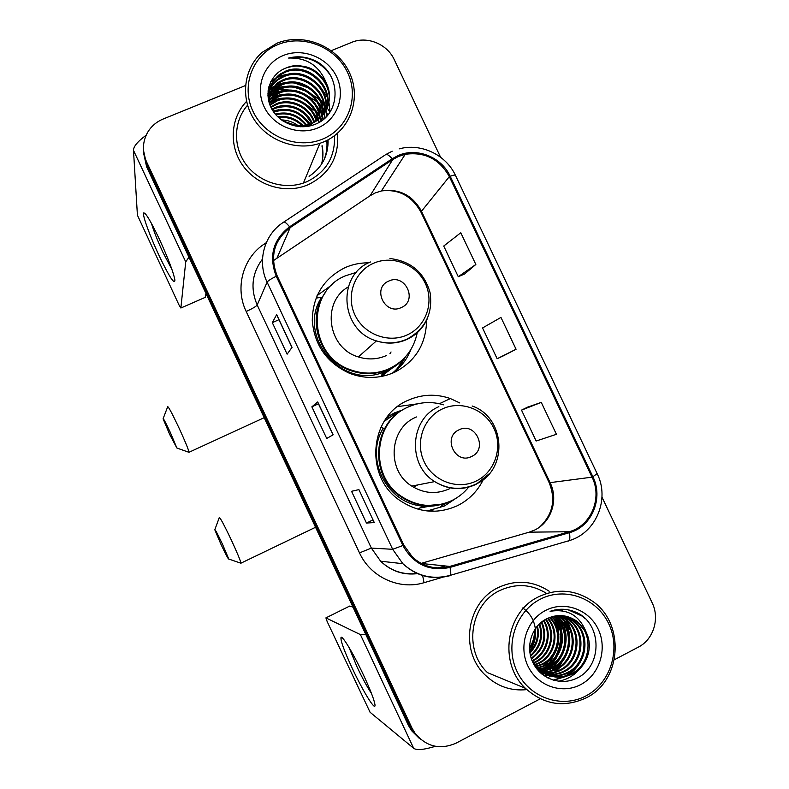 <?xml version="1.0" encoding="UTF-8"?>
<svg xmlns="http://www.w3.org/2000/svg" width="789" height="789" viewBox="0 0 789 789"><rect width="100%" height="100%" fill="white"/><g stroke="black" fill="none" stroke-linecap="round" stroke-linejoin="round"><path stroke-width="1.18" d="M459.79 402.952L450.391 398.563C435.903 393.573 421.711 394.194 407.795 400.417C369.449 416.395 364.163 476.428 399.609 500.275C418.17 512.771 437.461 514.566 457.462 505.68C468.903 499.93 477.503 491.281 483.253 479.742M429.236 511.164L433.299 509.931M367.822 262.836C359.902 262.855 352.338 264.443 345.128 267.599C323.608 278.468 312.651 296.181 312.266 320.748C314.505 345.335 326.893 362.841 349.438 373.266C364.814 379.105 379.844 378.779 394.53 372.29C415.468 361.401 426.149 344.093 426.573 320.354M332.277 284.573L317.05 295.668M321.922 297.345L322.809 296.506M429.601 506.232L419.768 508.008M387.024 417.223L394.461 412.874L402.627 409.925M420.498 507.455L423.456 506.587M395.289 413.574L389.49 415.576M392.192 368.098L381.156 376.521M382.32 375.86L386.561 371.787M394.52 372.3L405.359 356.963M417.44 403.84L397.567 406.631M324.072 159.782C326.528 153.608 327.435 147.178 326.784 140.481C327.435 147.178 326.528 153.608 324.072 159.782M143.598 153.105L146.636 166.873L408.337 725.209L411.533 730.634L418.969 738.05M143.509 150.443L146.567 164.319L410.102 726.531L413.318 731.995L420.813 739.471L413.318 731.995L410.102 726.531L146.567 164.319L143.509 150.443M540.899 673.224L541.688 672.701L540.899 673.224M541.846 672.593L542.605 672.06L541.846 672.593M542.97 671.794L544.499 670.611L542.97 671.794M545.179 670.048L547.931 667.504L545.179 670.048M549.154 666.232L550.969 664.121L549.154 666.232M552.685 661.843L554.233 659.496L552.685 661.843M556.748 654.811C559.687 648.371 561.097 641.585 560.979 634.455C561.097 641.585 559.687 648.371 556.748 654.811M560.594 629.395L559.825 625.085L560.594 629.395M559.184 622.58L558.967 621.84L559.184 622.58M558.484 620.351L556.62 615.745L558.484 620.351M309.081 176.341C322.07 167.633 328.402 155.463 328.086 139.801C328.402 155.463 322.07 167.633 309.081 176.341M322.04 120.027L321.527 119.188L322.04 120.027M321.261 118.754L320.009 116.9L321.261 118.754M319.387 116.042L316.409 112.452L319.387 116.042M314.801 110.795L303.657 102.738L314.801 110.795M246.553 101.406C230.723 117.719 228.721 144.821 242.085 164.487C255.35 184.222 281.939 193.522 303.923 186.322L308.193 184.725C329.526 174.122 339.309 156.962 337.534 133.262C339.309 156.962 329.526 174.122 308.193 184.725L303.923 186.322C281.939 193.522 255.35 184.222 242.085 164.487C228.721 144.821 230.723 117.719 246.553 101.406M498.273 587.568C466.891 602.007 459.267 650.619 485.057 674.911C496.912 686.302 510.818 691.213 526.776 689.635C510.818 691.213 496.912 686.302 485.057 674.911C459.267 650.619 466.891 602.007 498.273 587.568C515.898 579.461 532.861 580.674 549.183 591.227C532.861 580.674 515.898 579.461 498.273 587.568M398.504 156.449L405.25 154.309C424.778 151.596 439.473 159.033 449.345 176.637L592.036 477.158C602.628 498.027 591.03 526.016 569.125 531.747L449.779 566.433C435.913 569.974 423.525 566.916 412.598 557.261L403.781 545.071L277.156 275.844C269.67 256.247 274.01 240.172 290.174 227.607L392.764 159.546L398.504 156.449M398.09 155.571L392.212 158.747L289.602 226.788C273.033 239.669 268.576 256.149 276.249 276.239L402.893 545.505C413.584 564.46 429.305 571.759 450.046 567.399L569.392 532.693C591.849 526.815 603.723 498.135 592.874 476.743L450.194 176.263C441.515 157.011 416.799 147.109 398.09 155.571M327.119 140.314C327.682 146.971 326.715 153.362 324.22 159.467M554.884 616.002L555.525 617.501M555.9 618.438L557.29 622.699M557.833 624.898L558.928 634.977M555.831 651.527L549.706 662.504M548.138 664.446L544.627 668.096M541.274 402.38L521.509 410.122L536.155 441.012L556.432 434.315L541.274 402.38L527.673 407.124M464.553 274.02L475.836 264.473L460.786 232.755L443.734 246.04L458.271 276.722L464.682 273.961M503.352 355.849L516.065 349.241L500.956 317.425L482.552 327.948L497.149 358.729L503.481 355.79M329.901 112.077L328.066 109.336L329.901 112.077M327.691 108.823L326.952 107.846L327.691 108.823M326.824 107.669L326.163 106.84L326.824 107.669M325.837 106.436L324.417 104.779L325.837 106.436M323.756 104.04L320.827 101.1L323.756 104.04M319.397 99.799L311.763 94.216L319.397 99.799M305.018 90.715L294.169 87.273L305.018 90.715M287.393 86.307L268.516 88.21L287.393 86.307M614.365 659.762L638.429 647.079C653.509 639.534 659.969 618.448 652.148 602.786L601.987 497.139M440.568 157.208L394.234 59.619C387.202 44.006 367.013 35.761 351.707 42.35L331.331 50.644M245.497 85.537L163.165 119.021C156.4 121.841 151.192 126.348 147.533 132.532C142.444 141.941 142.099 151.666 146.498 161.725L411.888 727.882L415.122 733.375C426.484 746.867 440.163 750.102 456.18 743.1L540.268 698.798M292.038 347.328L287.127 354.182L272.313 322.652L276.663 314.614L292.038 347.328M374.39 522.565L366.461 523.048L351.549 491.3L358.906 489.614L374.262 522.545M333.145 434.788L326.725 438.477L311.862 406.828L317.711 401.956L333.145 434.788M311.862 406.828L318.45 403.79M366.461 523.048L373.01 519.882M272.313 322.652L278.931 319.703M516.065 349.241L497.149 358.729M475.836 264.473L458.271 276.722M521.509 410.122L527.792 407.065M159.171 255.814C150.127 236.621 142.158 214.845 143.647 212.981C145.442 212.29 150.66 220.969 159.309 239.018C168.244 258.545 173.452 272.244 174.931 280.134C174.586 285.046 169.329 276.939 159.171 255.814M151.468 223.405C153.727 231.059 157.593 240.783 163.047 252.569L171.992 269.601M146.172 135.205C137.671 141.458 133.44 146.517 133.489 150.374L137.414 215.18L178.916 304.81L180.868 308.016L205.189 297.384L205.988 293.488M188.965 257.175L185.731 261.859L180.868 308.016M321.547 164.22C323.076 158.214 323.214 152.119 321.951 145.935M322.928 138.963C348.245 128.518 359.577 97.343 347.515 72.371C335.828 47.241 303.558 34.095 278.261 44.45C252.796 54.431 240.714 85.804 252.934 111.249C264.769 136.852 297.798 149.792 322.928 138.963M323.658 141.921C350.099 130.994 361.904 98.428 349.32 72.351C337.11 46.117 303.42 32.388 276.998 43.198L262.047 52.429C243.771 68.554 240.132 97.668 253.959 119.218C267.629 140.856 296.427 151.281 319.91 143.332L323.658 141.921M247.549 105.243C233.652 121.033 232.785 146.123 245.685 163.984C258.496 181.904 283.172 189.971 303.42 183.048L306.793 181.756C326.005 172.337 335.266 156.981 334.556 135.678M327.918 114.888L326.409 112.482M325.374 110.993L324.654 110.006M324.299 109.543L322.731 107.61M321.981 106.742L321.389 106.091M320.304 104.957L318.549 103.241M316.764 101.663L304.376 93.852M293.025 90.252L279.474 89.473M277.353 89.69L268.941 91.465M268.871 91.494L268.013 91.771M273.349 111.555L274.621 111.022C289.218 106.762 300.885 111.16 309.633 124.218M273.763 112.176L274.365 111.93C288.606 107.728 300.126 111.9 308.933 124.445M271.929 109.148L275.647 107.334C288.932 101.929 306.526 109.168 312.207 123.222M272.254 109.74L275.381 108.261C291.033 103.862 303.104 108.941 311.596 123.488M270.824 106.811L276.683 103.596C290.934 97.787 309.742 106.446 314.495 122.088M271.071 107.393L276.416 104.533C290.441 98.832 308.943 107.117 313.943 122.384M269.966 104.523L277.738 99.779C292.926 93.566 312.917 103.773 316.547 120.835M270.163 105.095L277.472 100.736C292.433 94.631 312.119 104.434 316.054 121.161M269.335 102.274L273.033 99.029L278.813 95.903C294.918 89.246 316.073 101.16 318.421 119.484M269.473 102.836L272.777 100.006L278.537 96.879C294.415 90.34 315.284 101.811 317.967 119.829M268.911 100.065L274.079 95.104L279.908 91.948C296.93 84.827 319.229 98.635 320.117 118.044M269 100.617L273.822 96.09L279.631 92.944C296.417 85.942 318.44 99.256 319.703 118.409M268.654 97.866L275.144 91.11L281.022 87.934C298.982 80.3 322.385 96.199 321.665 116.506M268.704 98.418L274.878 92.116L280.736 88.94C298.469 81.445 321.596 96.8 321.291 116.89M268.033 96.771L268.329 96.179M268.585 95.696L276.229 87.037L282.156 83.841C301.092 75.665 325.551 93.871 323.076 114.878M268.585 96.238L275.953 88.062L281.87 84.867C300.56 76.839 324.762 94.443 322.731 115.293M267.944 95.43L268.477 94.039M282.531 87.392L268.684 93.546L277.333 82.894L283.31 79.669C303.262 70.941 328.688 91.603 324.348 113.162M267.964 95.706L268.418 94.572M268.645 94.078L277.047 83.94L283.024 80.715C302.72 72.124 327.908 92.175 324.042 113.596M267.944 95.341L268.783 91.918M268.95 91.406C270.785 86.188 273.951 81.948 278.448 78.673L284.484 75.419C305.481 66.177 331.784 89.275 325.482 111.367M267.935 95.124L268.694 92.451M268.871 91.938C270.735 86.948 273.832 82.884 278.172 79.738L284.188 76.494C304.919 67.371 331.015 89.857 325.216 111.821M326.656 83.871C317.257 68.081 303.913 62.725 286.604 67.795C270.637 73.229 263.418 92.461 271.15 107.777C278.685 123.183 298.765 130.767 314.476 124.544C341.42 115.164 341.824 74.511 316.123 61.236C307.177 56.739 297.995 55.674 288.587 58.061C307.079 57.429 319.762 66.029 326.656 83.871C333.717 98.497 326.863 116.742 312.454 123.114L312.01 123.311C300.826 127.581 290.313 126.22 280.48 119.238M273.724 112.127C265.41 97.481 267.363 84.896 279.592 74.373L285.687 71.099C307.73 61.355 334.871 86.908 326.498 109.474M312.454 123.114L311.635 124.287L300.609 126.773M268.497 99.986C267.579 90.015 271.179 81.839 279.306 75.448L285.381 72.184C307.168 62.568 334.102 87.5 326.252 109.957M281.367 119.898C287.758 120.086 293.4 122.048 298.281 125.786M282.738 120.825L296.634 125.668M277.876 116.742L277.669 116.762C287.709 115.529 296.181 118.488 303.094 125.648M278.448 117.502C287.689 116.664 295.559 119.415 302.049 125.747M275.203 114.07C287.906 110.993 298.4 114.652 306.665 125.056M307.187 125.816L307.562 126.398M275.755 114.721C287.847 112.127 297.877 115.628 305.846 125.234M310.018 124.928L310.452 125.816M309.347 125.165L309.771 125.974M286.604 67.795C309.456 57.696 337.189 85.133 327.159 108.004M283.448 55.427C263.921 63.12 254.709 87.184 264.078 106.673C273.142 126.27 298.42 136.221 317.73 127.956C337.169 119.977 345.927 96.041 336.656 76.829C327.682 57.498 302.848 47.439 283.448 55.427M288.587 58.061C305.56 55.003 319.289 60.418 329.772 74.334M295.579 65.921C304.081 66.276 311.586 68.949 318.095 73.939M270.39 82.47L271.899 81.257M268.773 87.115L270.854 85.39M268.092 90.863L269.828 89.453L283.231 83.447M294.83 83.121L308.706 88.023M318.036 95.873L324.013 105.558M324.644 107.186L325.541 109.987M325.679 110.49L325.857 111.21M325.867 111.269L326.676 116.289M267.915 94.147L268.516 93.674M295.106 87.392L306.004 91.228M316.31 99.434L322.454 109.207M323.105 110.845L324.032 113.695M324.161 114.198L324.358 114.957M324.368 115.026L324.94 118.015M268.595 96.781L281.86 91.277M295.954 91.78L302.759 94.177M314.594 102.925L320.936 112.788M321.596 114.435L322.543 117.324M322.681 117.847L322.879 118.636M322.898 118.715L323.096 119.593M268.871 99.789L281.209 95.094M312.908 106.347L319.427 116.299M320.107 117.965L321.074 120.895M269.434 102.659L280.588 98.842M311.231 109.701L317.947 119.75M318.648 121.437L318.993 122.374M272.955 110.933L278.882 109.75M306.28 119.415L310.274 124.001M310.738 124.652L311.349 125.579M270.716 81.79L272.037 80.734C276.88 77.085 282.403 74.906 288.587 74.186M319.012 85.044L326.971 96.593M327.731 98.447L328.766 101.603M328.924 102.156L330.088 111.949M268.911 86.603L270.982 84.877M268.152 90.429L269.956 88.95C275.016 85.133 280.825 82.944 287.374 82.381M315.235 92.283L323.766 104.089M324.555 105.973L325.65 109.207M325.808 109.789L326.035 110.687M326.054 110.776L326.883 116.062M267.915 93.753L268.566 93.23M268.724 93.112L268.941 92.944C274.118 89.039 280.085 86.849 286.831 86.386M313.361 95.794L322.198 107.728M323.007 109.632L324.121 112.916M324.289 113.508L324.526 114.435M324.545 114.533L325.157 117.808M268.585 96.396C273.744 92.698 279.651 90.666 286.318 90.321M311.487 99.227L320.659 111.308M321.488 113.221L322.632 116.545M322.8 117.157L323.046 118.113M323.076 118.232L323.332 119.395M268.812 99.424C273.803 96.159 279.484 94.414 285.845 94.197M309.623 102.6L319.141 114.829M319.989 116.752L321.162 120.115M269.345 102.304C274.108 99.542 279.464 98.112 285.431 98.023M307.74 105.894L317.651 118.281M318.519 120.224L319.269 122.216M169.803 434.67L176.884 448.024L170.138 432.047C165.522 422.293 163.175 417.874 163.086 418.801L169.803 434.67M167.584 406.848C167.909 405.556 171.627 412.41 178.748 427.411C184.774 440.479 188.216 448.754 189.074 452.245L188.423 452.107M401.266 307.572C418.219 300.658 405.132 272.984 388.74 281.081C371.688 287.916 384.845 315.787 401.266 307.572M356.421 272.343L345.76 275.686C305.58 291.131 308.588 356.066 350.572 369.794C363.907 374.578 376.905 374.164 389.569 368.562C404.609 361.115 413.84 349.162 417.253 332.702M325.107 292.946C305.925 318.243 319.16 359.814 349.921 370.357C363.206 375.12 376.166 374.706 388.79 369.134L397.123 364.232M389.944 353.728L391.048 351.973M381.718 375.061L382.547 374.341M381.886 374.706L389.224 369.745M348.265 286.91C321.162 302.295 327.652 348.225 358.364 356.934C368.068 359.991 377.477 359.498 386.59 355.474M392.291 373.266C397.794 368.71 402.173 363.246 405.428 356.884M402.923 359.478C397.34 365.425 390.663 369.745 382.902 372.447C340.789 389.283 296.447 334.98 321.656 297.266L316.034 298.104M410.901 349.507C407.193 359.054 401.226 366.865 393.011 372.96M220.93 544.242C225.772 554.47 228.386 559.401 228.761 559.036L222.597 544.459C217.596 533.906 215.002 529.015 214.795 529.754L220.93 544.242M219.204 517.673C219.707 516.647 223.82 524.251 231.542 540.485C237.124 552.566 240.27 560.121 240.97 563.149L240.349 563.021M417.657 484.939L414.412 486.793M471.625 456.476C488.45 449.138 475.284 421.296 459.03 429.818C442.116 437.067 455.352 465.115 471.625 456.476M416.444 416.947L415.744 417.273C389.007 428.476 386.393 470.717 411.779 486.093C424.028 493.618 436.593 494.516 449.483 488.766M443.536 404.816C431.297 401.167 419.383 401.956 407.795 407.193C373.463 421.523 369.173 475.402 401.177 496.212C417.499 506.883 434.394 508.333 451.85 500.571C458.557 497.267 464.257 492.681 468.942 486.813M400.26 411.424L396.443 413.022L384.164 421.346M429.729 511.193L430.715 510.759M388.218 417.243L386.304 418.19M421.365 506.794L425.813 506.252M405.793 408.189C372.457 423.18 368.936 475.885 400.348 496.35C411 503.658 422.628 506.637 435.242 505.285M456.032 498.273L444.424 505.996L427.145 510.976M425.843 402.627L426.731 402.587M440.706 506.38L447.393 502.475M443.191 503.816C436.435 506.035 429.502 506.765 422.371 506.015C386.886 503.52 364.281 458.399 383.306 428.161L380.84 427.431M426.139 402.479L426.908 402.577M352.002 667.75C344.073 650.54 340.414 640.441 341.016 637.453C342.11 634.8 353.886 654.387 363.808 675.719C370.416 690 374.124 699.606 374.943 704.547C376.185 712.792 362.772 690.996 352.002 667.75M349.004 647.374L356.904 666.597C362.368 678.136 367.24 687.111 371.501 693.511M365.79 634.435L360.395 634.593L325.906 617.886L327.208 621.653L370.08 712.27L413.683 748.307L360.395 634.593M435.341 746.315C423.91 749.797 416.691 750.467 413.683 748.307M349.734 606.06L353.008 607.165M586.099 695.829C610.647 683.008 621.061 649.288 608.733 623.764C596.77 598.042 564.934 586.434 540.406 599.147C515.71 611.475 504.546 645.461 517.042 671.478C529.163 697.693 561.748 709.035 586.099 695.829M586.335 697.772C622.274 680.365 625.194 622.353 591.75 600.725C574.727 589.561 557.014 588.239 538.611 596.78C505.936 611.939 498.263 663.026 525.395 688.304C543.956 704.873 564.263 708.029 586.335 697.772M547.842 677.968L548.878 677.218M549.351 676.854L550.426 676.015M551.087 675.463L552.014 674.664M552.438 674.279L554.134 672.672M554.864 671.932L557.715 668.697M558.947 667.099L564.076 658.539M567.202 650.077L568.455 644.228M569.066 635.392L568.09 625.993M567.695 624.188L566.68 620.46M566.403 619.592L565.082 616.041M562.606 610.893L561.66 609.246M546.688 593.486C531.53 584.067 515.868 583.101 499.693 590.586C470.175 604.177 463.143 649.968 487.533 672.662L525.395 688.304M543.907 620.381C552.872 633.892 547.152 654.061 532.782 661.014L532.437 661.182M545.958 619.197C556.659 632.689 551.363 654.752 536.056 662.109L533.63 663.184M545.446 619.473C555.712 632.995 550.308 654.574 535.228 661.833L533.325 662.701M547.961 618.201C560.377 631.456 555.653 655.481 539.39 663.214L534.903 664.999M547.467 618.438C559.45 631.772 554.568 655.294 538.552 662.938L534.577 664.565M549.933 617.373C564.036 630.155 560.022 656.241 542.793 664.348L536.234 666.666M549.44 617.57C563.129 630.48 558.928 656.053 541.935 664.062L535.899 666.261M551.896 616.712C567.626 628.813 564.49 657.04 546.244 665.492L537.634 668.184M537.112 668.253L536.402 668.332M551.403 616.87C566.739 629.149 563.366 656.833 545.377 665.206L537.279 667.819M536.757 667.898L536.135 667.977M553.848 616.209L554.805 616.929C571.266 628.744 568.524 658.016 549.765 666.666L537.447 669.644M553.355 616.327L553.908 616.742C570.339 628.537 567.597 657.74 548.878 666.37L538.729 669.25M538.453 669.269L537.191 669.338M555.801 615.854L558.434 617.659C575.033 629.583 572.272 659.121 553.345 667.859C548.819 670.167 543.838 671.133 538.423 670.768M555.308 615.933L557.517 617.471C574.086 629.375 571.325 658.845 552.448 667.553L538.187 670.512M557.754 615.637L562.123 618.408C578.87 630.441 576.088 660.255 556.995 669.072C551.57 671.814 545.663 672.682 539.262 671.666M557.261 615.676L561.196 618.221C577.903 630.233 575.132 659.969 556.077 668.766C550.89 671.4 545.219 672.297 539.074 671.469M559.707 615.558L565.881 619.178C582.775 631.318 579.974 661.399 560.713 670.305C554.213 673.559 547.25 674.201 539.824 672.218M559.214 615.568L564.934 618.98C581.789 631.101 578.998 661.113 559.776 669.989C553.572 673.116 546.885 673.826 539.725 672.129M561.66 615.617L569.707 619.957C586.75 632.206 583.939 662.573 564.5 671.567C556.551 675.443 548.306 675.64 539.755 672.159M561.176 615.588L568.751 619.76C585.754 631.989 582.933 662.277 563.553 671.252C556.018 674.95 548.128 675.295 539.863 672.267M563.632 615.805L573.613 620.746C590.803 633.113 587.973 663.776 568.356 672.849C557.912 677.623 547.832 676.814 538.128 670.443M563.139 615.745L572.627 620.548C589.787 632.886 586.957 663.47 567.39 672.524C557.754 677.031 548.217 676.587 538.788 671.173M586.454 632.877L577.282 621.495C567.646 614.71 557.537 613.783 546.935 618.704C531.579 625.874 525.06 646.97 533.078 662.908C540.909 678.944 560.861 685.848 576.226 678.441C602.599 667.099 602.342 624.582 577.104 612.757C568.258 608.625 559.263 608.151 550.101 611.337C567.735 608.437 579.846 615.617 586.454 632.877C593.565 647.522 586.72 667.109 572.291 674.151C560.229 679.437 549.105 677.869 538.936 669.437L531.786 659.929M565.102 616.041L576.591 621.357C593.9 633.804 591.05 664.683 571.305 673.826C559.263 679.092 548.168 677.524 538.029 669.121L534.094 664.821M534.991 629.109C535.78 636.23 533.956 642.887 529.527 649.061M534.321 630.164C534.745 636.368 533.137 642.246 529.498 647.799M537.437 625.914C539.844 636.112 537.339 645.165 529.952 653.095M536.855 626.604C538.828 636.092 536.481 644.623 529.813 652.187M539.686 623.626C543.858 636.358 540.84 647.236 530.612 656.251M539.134 624.138C542.862 636.269 539.952 646.733 530.425 655.511M541.826 621.831C547.882 636.841 544.41 649.199 531.411 658.914M541.293 622.245C546.876 636.703 543.513 648.716 531.204 658.282M543.384 620.716C551.866 634.139 546.175 653.706 532.151 660.649M545.712 610.37C526.776 619.868 518.274 645.935 527.841 665.857C537.131 685.927 562.074 694.655 580.783 684.566C599.63 674.773 607.688 648.874 598.22 629.237C589.018 609.453 564.52 600.567 545.712 610.37M522.703 607.974C527.131 610.952 530.514 614.907 532.851 619.829M533.029 620.223C537.408 631.151 536.303 641.516 529.705 651.319M568.139 609.808L582.272 616.16L584.866 618.339M580.349 668.204C574.441 675.384 567.104 679.724 558.316 681.252M576.818 666.458L565.881 675.926M564.027 676.893L553.089 680.108M563.593 615.805L566.926 620.026M568.021 621.771L572.794 635.973M566.65 661.221L555.348 671.784M553.444 672.82L549.972 674.339M549.292 674.575L548.089 674.97M547.891 675.029L544.311 675.887M554.174 610.124L554.775 610.548M560.377 615.558L563.356 619.424M564.451 621.19L569.155 635.845M563.405 659.456L551.965 670.453M550.041 671.508L546.53 673.056M545.84 673.303L544.607 673.707M544.4 673.767L542.221 674.339M557.488 615.657L559.845 618.832M560.949 620.627L565.565 635.776M560.229 657.671L548.641 669.141M546.708 670.216L543.167 671.794M542.457 672.05L541.195 672.465M540.978 672.534L540.347 672.721M554.815 616.022L556.403 618.26M557.507 620.085L562.024 635.776M557.123 655.856C554.065 660.935 550.15 664.94 545.377 667.849M543.434 668.954L539.854 670.561M539.134 670.828L538.631 670.995M552.29 616.604L553.02 617.698M554.125 619.552C556.916 624.691 558.385 630.125 558.523 635.855M554.095 653.992C551.067 659.328 547.093 663.519 542.181 666.577M540.209 667.701L538.157 668.707M537.763 668.875L537.053 669.171M581.049 660.679C577.735 667.011 573.218 671.932 567.478 675.433M565.338 676.637L553.631 680.266M554.411 610.075L555.071 610.528M565.545 622.422C574.372 638.39 568.928 660.008 553.562 669.891M562.034 621.88C570.565 637.611 565.259 658.726 550.249 668.549M558.582 621.347C566.177 639.504 562.31 654.801 546.984 667.238M555.19 620.835C562.537 638.646 558.74 653.677 543.789 665.946M146.636 166.873L146.498 161.725M408.337 725.209L411.888 727.882M569.125 531.747L529.212 532.161L534.774 529.991C551.343 522.15 558.592 499.693 550.17 482.819L421.356 211.008C412.44 195.09 399.126 188.403 381.403 190.948L375.288 192.91L370.08 195.741L273.408 260.626M421.109 563.395L528.383 532.397M449.345 176.637L420.892 212.004C411.789 195.899 398.632 188.877 381.403 190.948L405.25 154.309M386.058 154.407L392.212 151.192M283.961 221.946L385.091 155.029C386.324 153.579 388.691 154.822 392.212 158.747M402.893 545.505L392.675 549.302L267.106 282.176C267.935 280.854 270.982 278.882 276.249 276.239M450.046 567.399C450.854 571.404 450.983 574.037 450.43 575.299L449.72 575.753C432.125 580.231 416.503 576.217 402.854 563.701L392.675 549.302L371.363 548.099L380.623 561.196C391.038 570.96 403.218 575.063 417.174 573.485M262.49 259.058C251.987 273.122 250.221 288.439 257.184 304.998L267.106 282.176C256.869 261.238 264.207 234.56 283.3 222.38C284.079 221.226 286.18 222.695 289.602 226.788M569.392 532.693C570.092 536.658 569.974 539.321 569.066 540.672L568.031 541.205M592.874 476.743L597.125 473.627L455.5 175.454C455.302 174.783 453.537 175.059 450.194 176.263M442.807 577.213L424.038 582.696C399.323 590.359 370.416 577.114 359.488 552.872L246.188 311.487C234.639 287.817 243.002 257.608 264.621 243.791L266.278 242.687M449.72 575.753L449.148 575.674M438.023 567.922L444.897 565.92M246.188 311.487C252.372 308.657 256.04 306.497 257.184 304.998L371.363 548.099L359.488 552.872M264.621 243.791L265.4 244.876M422.638 575.536L424.038 582.696M449.779 566.433L421.247 563.464M592.036 477.158L549.203 482.76L421.01 212.241M392.764 159.546L370.08 195.741L368.887 196.54M290.174 227.607L277.136 257.756M549.134 482.602L549.203 482.76C555.979 499.851 552.793 514.596 539.666 526.993M317.632 402.045L333.047 434.847L317.632 402.074M276.623 314.781L291.969 347.436L276.643 314.841M185.731 261.859L133.489 150.374M321.636 164.082C323.214 158.017 323.362 151.863 322.09 145.62M407.232 334.901C426.07 326.439 434.414 302.295 425.271 283.34C416.405 264.266 392.202 254.837 373.414 263.319C354.488 271.515 345.72 295.776 354.951 315.008C363.897 334.358 388.533 343.649 407.232 334.901M370.505 261.968C336.331 275.065 340.266 330.69 376.402 340.907C386.955 344.251 397.183 343.748 407.075 339.378C416.72 334.792 423.614 327.573 427.737 317.72M476.25 481.014C494.94 472.078 503.106 447.432 493.914 428.368C484.988 409.175 460.875 400.053 442.234 408.998C423.466 417.657 414.876 442.432 424.157 461.772C433.161 481.241 457.709 490.225 476.25 481.014M476.023 484.357L489.407 473.656M438.862 406.67C409.826 418.821 407.065 464.839 434.68 481.606C448.014 489.811 461.664 490.797 475.649 484.545M349.833 606.011L325.906 617.886M542.497 671.784L543.937 670.68M544.578 670.157L547.181 667.81M548.335 666.636L549.42 665.443M550.988 663.559L553.089 660.659M555.348 656.833C559.352 649.1 561.087 640.855 560.535 632.097M560.052 627.926L558.987 623.014M557.971 619.799L556.324 615.785M541.767 673.974L542.763 673.303M543.404 672.839L544.371 672.11M544.824 671.764L546.639 670.236M547.428 669.506L550.633 666.212M552.044 664.506L556.511 657.671M562.044 635.934L560.782 624.533M560.289 622.59L559.026 618.734M558.691 617.866L557.734 615.637M554.992 610.528L554.677 610.015M439.384 403.712L450.391 398.563M411.533 730.634L415.122 733.375M417.529 573.642C403.347 575.339 391.038 571.187 380.623 561.196L402.854 563.701C416.76 576.157 432.609 580.033 450.43 575.299L569.066 540.672C596.03 533.088 610.075 499.141 597.184 473.755M455.411 175.266C445.884 154.683 420.892 142.848 399.283 148.845M438.625 567.932L445.371 565.969M146.29 214.943L143.647 212.981M271.761 103.842L272.008 102.886M272.777 100.006L273.033 99.029M273.822 96.09L274.079 95.104M274.878 92.116L275.144 91.11M275.953 88.062L276.229 87.037M277.047 83.94L277.333 82.894M278.172 79.738L278.448 78.673M279.306 75.448L279.592 74.373M303.42 183.048L319.91 143.332M176.884 448.024L189.084 452.344M264.197 417.687L189.074 452.245M389.934 258.536C410.783 261.031 424.147 272.343 430.035 292.463C433.092 313.164 425.547 328.648 407.39 338.915C397.4 343.471 387.074 344.132 376.402 340.907L358.364 356.934M349.921 370.357L350.572 369.794M163.185 418.525L167.603 406.956M380.998 376.55L383 372.418C390.328 369.814 396.709 365.751 402.124 360.218M228.761 559.036L240.98 563.238M315.561 527.269L240.97 563.149M472.157 405.99C505.562 417.489 508.501 469.563 476.27 483.973C462.117 490.482 448.251 489.693 434.68 481.606L411.779 486.093M400.348 496.35L401.177 496.212M214.894 529.498L219.224 517.781M418.14 509.25L422.381 506.015L441.603 504.22M343.481 639.12L341.016 637.453M538.029 669.121L538.936 669.437M553.917 616.742L554.815 616.929M557.527 617.481L558.434 617.669M561.196 618.231L562.123 618.418M564.944 618.99L565.891 619.178M568.751 619.76L569.717 619.957M572.636 620.548L573.613 620.756M576.591 621.357L577.282 621.495"/></g></svg>
